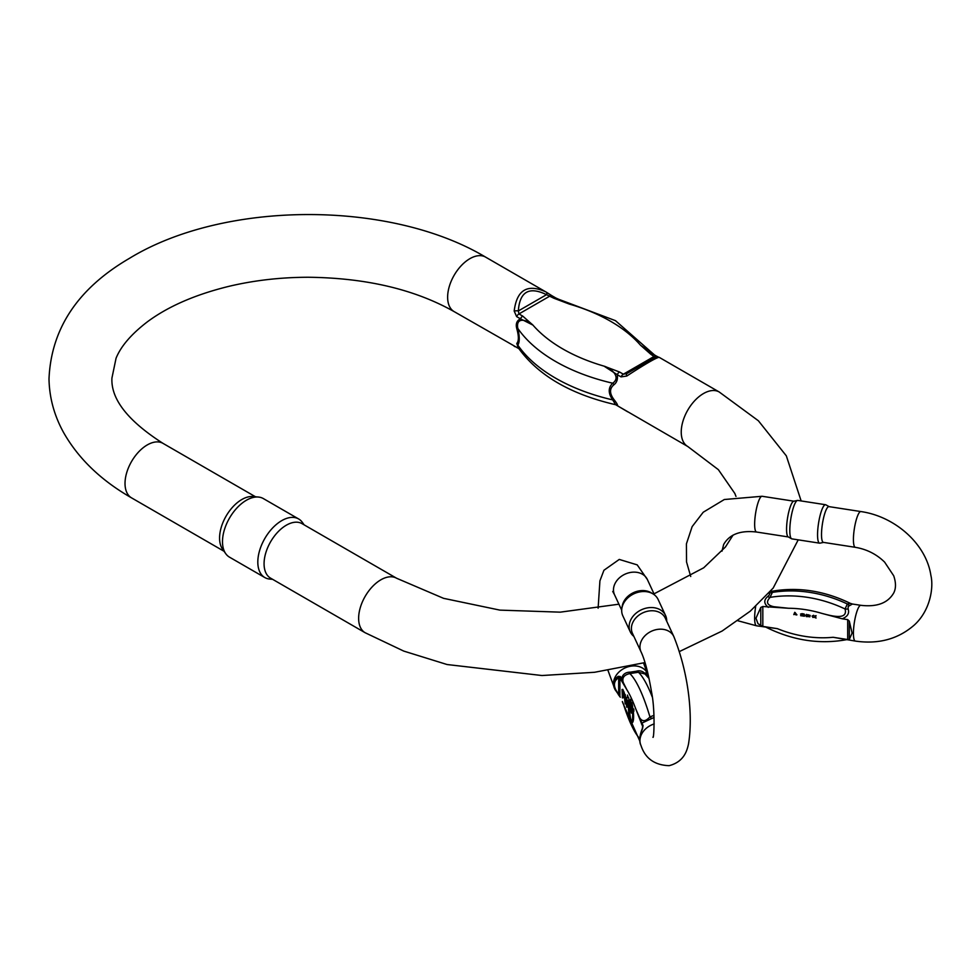 <?xml version="1.0" encoding="UTF-8"?>
<svg xmlns="http://www.w3.org/2000/svg" width="980" height="980" viewBox="0 0 980 980"><rect width="100%" height="100%" fill="white"/><g stroke="black" fill="none" stroke-linecap="round" stroke-linejoin="round"><path stroke-width="1.47" d="M620.34 697.209L614.999 689.504C612.512 683.673 613.602 679.287 618.245 676.335L620.34 676.531L621.479 678.981C622.496 674.448 625.485 672.17 630.422 672.145L636.424 671.214C640.516 669.977 644.105 671.619 647.204 676.139L647.29 676.335M645.734 672.99L647.204 676.139M646.004 673.566L646.004 672.574L648.013 674.693L648.772 678.136M654.089 717.421L641.937 723.081L643.076 725.531L642.537 728.679C639.756 735.478 639.083 740.745 640.516 744.482L641.018 745.572C645.232 758.434 654.591 765.147 669.12 765.674C684.64 761.681 687.152 749.651 688.462 744.249C693.24 715.425 688.536 673.248 673.836 636.571A18.093 14.271 -24.9 0 0 654.37 630.115A18.093 14.271 -24.9 0 0 639.952 646.886A18.093 14.271 -24.9 0 0 641.018 651.798C644.828 659.797 648.344 673.272 651.577 692.211C655.326 710.414 653.942 739.949 652.925 737.181L652.925 737.168M641.018 651.798L632.467 633.374A18.093 14.271 -24.9 0 1 631.402 628.462A18.093 14.271 -24.9 0 1 645.82 611.692A18.093 14.271 -24.9 0 1 665.285 618.147L673.836 636.571M621.859 608.409L622.19 606.277A18.093 14.271 -24.9 0 1 633.509 592.643A18.093 14.271 -24.9 0 1 651.222 592.802L653.06 593.929A19.453 15.337 155.1 0 0 634.023 593.745A19.453 15.337 155.1 0 0 621.859 608.409A19.453 15.337 155.1 0 0 621.688 610.565A19.453 15.337 155.1 0 0 622.839 615.844L630.275 631.867A19.453 15.337 -24.9 0 1 629.123 626.588A19.453 15.337 -24.9 0 1 644.632 608.556A19.453 15.337 -24.9 0 1 665.555 615.489A19.453 15.337 -24.9 0 1 666.694 621.173M665.555 615.489L658.119 599.478A19.453 15.337 155.1 0 0 653.06 593.929M633.864 636.4A19.453 15.337 -24.9 0 1 630.275 631.867M640.516 744.482C639.095 740.488 639.683 735.221 642.28 728.691L642.647 726.499L635.738 708.871C638.139 713.881 640.577 727.111 649.936 716.882L653.991 715.376M641.508 724.048A1.568 1.237 -24.9 0 1 641.937 723.081L635.738 708.871A100.573 21.254 -98.8 0 0 626.808 689.638L621.038 679.948A1.568 1.237 -24.9 0 1 621.479 678.981L626.808 689.638C625.436 686.453 617.057 676.531 629.834 673.579A7.865 1.776 88.1 0 0 630.422 672.145M645.073 674.044L638.446 672.255L629.834 673.579A109.49 23.14 81.2 0 1 649.936 716.882A7.865 3.344 -122.9 0 0 651.957 718.548M621.038 679.948L619.911 677.499L618.662 677.719C613.039 681.37 613.039 686.882 618.662 694.281L619.997 696.805A1.568 1.237 155.1 0 0 620.267 697.148M639.266 738.087A100.573 21.254 -98.8 0 1 623.28 703.664L622.337 701.521M642.733 727.013L642.647 726.499A1.568 1.237 -24.9 0 1 643.076 725.531M652.264 697.001A109.49 23.14 -98.8 0 0 638.446 672.255A7.865 4.765 72.7 0 1 636.424 671.214M615.158 689.822L618.662 694.281L618.662 677.719A1.568 1.09 -117.7 0 1 618.245 676.335M620.34 676.531A1.568 1.237 -24.9 0 0 619.911 677.499L619.911 696.376A1.568 1.237 155.1 0 0 619.997 696.805L618.245 694.465M642.733 727.001L642.537 728.679M631.23 706.286L631.353 704.694M631.304 703.236L630.495 699.267L629.846 700.847M629.846 701.754L629.969 703.677M630.042 704.363L630.373 705.857M631.145 706.029L631.267 704.363M630.152 704.583L630.336 705.478M629.92 701.631L630.018 703.542M631.218 703.126L630.508 699.548L629.92 700.896M632.811 707.768L633.288 710.083L632.811 707.768M628.695 697.748L628.927 700.688L628.695 697.748M633.84 709.104L633.852 711.308L633.84 709.104M628.009 696.78L627.457 695.09L627.457 697.527L628.009 696.78M627.617 695.69L627.861 697.111L627.617 695.69M632.027 707.376L632.002 704.889L632.088 707.266M630.948 705.821L630.52 708.075L629.748 703.775L630.336 710.917L630.667 708.687L631.341 713.06L632.1 712.95L631.353 713.06L632.027 712.374L631.255 712.497L630.814 710.843L630.838 705.845L631.353 713.06L630.667 708.687L630.336 710.917L629.748 703.775L630.52 708.075L630.838 705.845M630.899 705.612L630.679 704.632L630.899 705.612M630.458 704.914L630.458 703.273L630.397 704.792M629.736 718.058A5.059 1.066 -98.8 0 0 631.414 722.003A5.059 1.066 -98.8 0 0 631.537 721.942A13.806 2.916 -98.8 0 0 631.537 705.588A5.059 1.066 -98.8 0 0 629.858 701.631A5.059 1.066 -98.8 0 0 629.736 701.692A13.806 2.916 -98.8 0 0 629.736 718.058L630.495 717.936A5.059 1.066 -98.8 0 0 631.782 721.66M629.883 702.685A13.806 2.916 -98.8 0 0 630.495 717.936M632.125 722.64A5.843 1.237 -98.8 0 0 632.296 722.664A5.843 1.237 -98.8 0 0 632.443 722.591A14.59 3.087 -98.8 0 0 633.154 709.802M632.639 706.396A14.59 3.087 -98.8 0 0 632.504 705.661M631.683 722.701A14.59 3.087 -98.8 0 0 631.683 705.416A5.843 1.237 -98.8 0 0 629.748 700.859A5.843 1.237 -98.8 0 0 629.601 700.933A14.59 3.087 -98.8 0 0 629.601 718.217A5.843 1.237 -98.8 0 0 631.537 722.774A5.843 1.237 -98.8 0 0 631.683 722.701L632.443 722.591M632.345 704.828A5.843 1.237 -98.8 0 0 631.757 702.66M630.373 708.503L630.25 710.353L630.373 708.503M630.814 708.258L630.924 706.409L630.814 708.258M631.99 712.386L631.573 709.042L631.99 712.386M625.191 703.946L624.162 693.999L624.995 702.439L625.559 697.025L626.526 705.723L627.359 700.896L626.71 707.205L625.767 698.409L625.191 703.946L626.073 702.66M624.162 693.999L625.265 694.624L625.473 697.883M624.505 694.747L625.265 694.624M625.559 697.025L626.747 697.821L626.955 700.761M625.987 697.932L626.747 697.821M627.016 700.149L628.119 700.786L627.47 707.082L626.71 707.205M627.359 700.896L628.119 700.786M623.158 692.75L623.782 695.09M622.398 693.877L623.464 695.788L622.398 691.096L622.398 693.877L623.158 693.754M623.586 695.126L623.464 695.788M622.398 697.932L622.067 689.491L623.66 693.362L623.66 696.988L622.398 694.747L622.398 697.932L623.158 697.809L623.158 696.376M622.067 689.491L622.827 689.381L624.554 693.938M622.986 691.476L623.746 691.353M623.354 692.346L624.113 692.235M623.66 693.362L624.419 693.24M518.187 347.704L516.791 343.453C518.885 341.113 518.885 336.189 516.791 328.668C515.517 323.964 516.73 320.668 520.441 318.806L516.644 316.613L514.182 311.052C516.803 289.97 527.313 283.563 545.701 291.807L552.316 296.009A4.091 2.364 -60 0 0 552.046 295.801L555.832 297.993A4.091 2.364 -60 0 1 556.113 298.202L569.307 304.07L553.786 298.202A4.091 2.364 -60 0 1 555.832 297.993L569.307 304.07A160.206 92.488 0 0 1 640.43 345.132L653.28 354.258M553.786 298.202L546.534 294.674A4.091 1.311 -58.5 0 0 546.62 292.358L485.602 257.115A31.47 18.167 -60 0 0 454.144 275.282A31.47 18.167 -60 0 0 454.144 311.615L518.751 348.537M659.173 357.345L659.124 357.296C655.939 357.823 645.159 364.07 626.759 376.051L621.038 376.884L617.241 374.691C617.976 379.15 616.873 382.506 613.946 384.76C609.413 388.509 609.413 393.433 613.946 399.534C616.885 403.295 617.976 405.242 617.241 405.401A4.091 2.364 120 0 0 617.51 405.61A4.091 2.364 120 0 0 617.829 405.745M613.946 399.534A4.091 1.127 -35.9 0 0 612.696 399.901L615.648 404.716L687.752 446.488A31.47 18.167 -60 0 1 687.752 410.155A31.47 18.167 -60 0 1 719.21 391.988L758.373 420.763L786.327 455.847L801.15 500.939M225.719 553.651L222.57 549.204A31.47 18.167 -60 0 1 222.546 523.516A31.47 18.167 -60 0 1 241.827 499.518A31.47 18.167 -60 0 1 252.975 496.541L258.401 497.044A33.822 19.527 120 0 0 246.409 500.241A33.822 19.527 120 0 0 225.682 526.027A33.822 19.527 120 0 0 225.719 553.651A33.822 19.527 120 0 0 229.492 557.154L264.821 577.551A33.822 19.527 -60 0 1 259.639 550.442A33.822 19.527 -60 0 1 281.738 520.637A33.822 19.527 -60 0 1 298.643 518.959A33.822 19.527 -60 0 1 302.428 522.463L304.106 524.839M270.59 578.151A31.47 18.167 -60 0 1 265.764 552.941A31.47 18.167 -60 0 1 286.319 525.207A31.47 18.167 -60 0 1 302.048 523.651L396.606 578.249A31.47 18.167 120 0 0 365.148 596.404A31.47 18.167 120 0 0 365.148 632.737L270.59 578.151M272.648 579.339L269.745 579.07A33.822 19.527 -60 0 1 264.821 577.551M298.643 518.959L263.326 498.563A33.822 19.527 120 0 0 258.401 497.044M516.791 328.668L517.82 328.435C515.431 315.327 529.077 321.011 532.924 325.078L520.441 318.806A4.091 2.364 -60 0 1 522.757 316.124L532.924 325.078A160.206 92.488 0 0 0 604.048 366.14L619.556 372.008A4.091 2.364 120 0 0 617.241 374.691L604.048 366.14C610.258 367.843 621.786 376.822 612.696 383.204A170.434 98.392 180 0 1 517.82 328.435C519.719 336.655 519.719 342.216 517.82 345.132L517.734 347.03C537.322 374.924 569.956 394.156 615.648 404.716M650.598 354.086L640.43 345.132L652.913 354.099A4.091 2.364 120 0 0 652.643 353.89A4.091 2.364 120 0 0 650.598 354.086L655.02 357.308L626.82 373.576L655.559 357.038L659.124 357.296L719.21 391.988M516.791 343.453A4.091 3.761 -145.2 0 1 517.82 345.132A170.434 98.392 0 0 0 612.696 399.901C608.09 393.25 608.09 387.688 612.696 383.204A4.091 2.634 47.3 0 1 613.946 384.76M557.583 298.863L615.465 320.656L654.542 354.981M514.182 311.052A4.091 1.311 178.5 0 1 518.334 310.942L546.534 294.674C529.114 286.197 519.706 291.624 518.334 310.942L518.959 313.931L522.757 316.124M619.556 372.008L623.354 374.201L626.82 373.576A4.091 1.47 -120 0 0 626.759 376.051M514.182 346.259A4.091 4.091 60 0 0 515.382 346.749M546.62 292.358A4.091 1.311 -58.5 0 0 546.595 292.346L552.046 295.801A4.091 2.364 -60 0 0 550.001 296.009L518.959 313.931A4.091 2.364 -60 0 0 516.644 316.613M626.759 411.257A4.091 1.311 121.5 0 1 626.735 411.245L627.653 411.796M860.869 605.322C876.99 607.196 887.954 603.043 893.772 592.876C896.075 588.306 896.039 582.598 893.699 575.762L884.609 562.104C876.512 554.19 866.749 549.253 855.332 547.318A18.093 3.822 98.8 0 1 854.327 528.845A18.093 3.822 98.8 0 1 860.869 511.56C894.948 516.399 926.223 543.9 930.89 575.407C933.817 587.657 930.204 610.712 914.205 625.118C898.133 639.095 878.509 644.423 855.332 641.079A18.093 3.822 -81.2 0 1 853.654 628.205A18.093 3.822 -81.2 0 1 858.1 608.433A18.093 3.822 -81.2 0 1 860.869 605.322L852.453 604.023L848.202 606.399L848.104 608.96C849.587 613.296 847.627 616.567 842.236 618.797L821.914 613.407C829.141 615.22 848.435 621.198 845.054 608.972L847.357 603.999L850.26 603.325C824.29 590.732 798.137 586.714 771.823 591.271L772.375 592.41L770.072 597.371C765.723 602.088 766.985 605.199 773.82 606.706L788.594 608.262L762.82 606.51L762.82 626.404L777.385 628.658L756.56 625.804A18.093 3.822 -81.2 0 1 755.69 606.449M847.688 619.63L849.305 621.1L852.086 633.092L849.305 639.499L847.688 639.536L847.688 619.63L842.236 618.797M855.332 641.079L833.123 637.282L847.688 639.536M768.271 607.355C763.824 603.631 763.641 600.017 767.72 596.526L769.52 594.725L769.165 592.814M762.82 626.404L758.018 623.733L755.972 618.221L760.798 607.416L762.82 606.51M825.564 504.725L797.818 500.425A19.453 4.116 98.8 0 0 797.487 500.437L793.702 501.221A18.093 3.822 98.8 0 0 787.467 518.506A18.093 3.822 98.8 0 0 788.189 536.869L791.558 538.755A19.453 4.116 98.8 0 0 791.865 538.865L819.611 543.165A19.453 4.116 -81.2 0 1 818.533 523.308A19.453 4.116 -81.2 0 1 825.564 504.725A19.453 4.116 -81.2 0 1 825.87 504.835L829.105 506.636M860.869 511.56L828.958 506.623A18.093 3.822 98.8 0 0 822.416 523.908A18.093 3.822 98.8 0 0 823.42 542.381L855.332 547.318M823.58 542.405L819.942 543.153A19.453 4.116 -81.2 0 1 819.611 543.165M797.487 500.437A19.453 4.116 98.8 0 0 790.774 519.02A19.453 4.116 98.8 0 0 791.558 538.755M767.72 596.526A7.865 4.165 48.1 0 0 770.072 597.371A109.49 86.35 24.9 0 1 845.054 608.972A7.865 5.537 166.4 0 0 848.104 608.96M769.337 593.059A7.865 6.958 -20.9 0 0 772.375 592.41A109.49 86.35 -155.1 0 1 847.357 603.999A7.865 5.586 -116.3 0 0 849.709 605.493M814.931 617.559L814.686 616.028L816.071 615.636L814.931 616.494L815.789 616.628L814.931 616.849L816.071 618.062L814.931 617.559M812.922 617.449L812.065 616.101L813.645 615.269L812.506 616.101L813.645 617.302L812.922 617.449M808.047 616.371L808.047 614.889L809.921 615.514L809.627 616.616L808.047 616.371M807.851 616.53L809.823 616.837L810.178 615.44L807.851 614.668L807.851 616.53M806.516 614.374L806.16 616.506L807.128 616.665L806.516 614.374M805.915 615.33L804.654 615.134L805.915 615.33M804.029 614.73L802.669 615.967L804.409 616.236L803.086 615.795L804.286 614.142L802.865 613.762L802.596 614.374L803.502 613.884L804.029 614.73M802.069 614.178L800.611 615.661L802.363 615.93L801.04 615.477L802.106 613.639L800.55 614.056L802.069 614.178M795.344 612.733L795.858 613.884L794.829 613.725L795.344 612.733M795.956 614.938L796.924 614.84L794.755 612.316L793.788 614.595L795.993 614.142L795.956 614.938M648.013 674.693L647.364 673.309A18.093 14.271 155.1 0 0 630.961 666.155A18.093 14.271 155.1 0 0 614.546 688.536A18.093 14.271 155.1 0 0 614.754 688.965M654.199 723.938A18.093 14.271 155.1 0 0 641.018 745.572M612.733 591.442L614.546 594.774A18.093 14.271 -24.9 0 1 613.48 589.862A18.093 14.271 -24.9 0 1 627.911 573.08A18.093 14.271 -24.9 0 1 647.376 579.535L637.208 564.872L619.262 559.433L603.925 570.274L599.919 580.858L598.119 608.213M642.647 727.601L642.647 726.499M630.814 710.843L631.573 710.733L630.814 710.843M454.144 311.615C414.724 289.382 366.14 277.928 308.394 277.254C280.88 277.303 254.518 280.305 229.296 286.246C195.767 294.417 168.548 306.201 147.674 321.599C131.516 333.911 120.969 346.124 116.056 358.227L111.928 378.096C110.85 399.13 127.878 420.898 162.999 443.364A31.47 18.167 120 0 0 147.27 444.932A31.47 18.167 120 0 0 126.714 472.654A31.47 18.167 120 0 0 131.541 497.865L224.028 551.274M621.038 376.884A4.091 2.364 -60 0 1 623.354 374.201L654.395 356.279A4.091 2.364 120 0 1 656.429 356.071M516.644 347.324A4.091 2.364 120 0 0 516.913 347.533L518.812 348.623M656.71 356.291A4.091 2.364 120 0 0 656.441 356.083L658.095 356.904M793.861 501.184L762.097 496.272A18.093 3.822 98.8 0 0 755.556 513.569A18.093 3.822 98.8 0 0 756.56 532.03C740.439 530.168 729.475 534.308 723.657 544.488L721.99 551.164M821.914 613.407A100.573 79.319 -155.1 0 0 788.594 608.262M777.385 628.658A100.573 79.319 -155.1 0 0 833.123 637.282M760.798 625.816L760.798 607.416M849.305 621.1L849.305 639.499M607.968 670.369L614.999 689.504M647.364 673.309L643.517 662.97M614.546 594.774L621.7 610.173M647.376 579.535L654.518 594.934M644.84 673.823L649.079 678.552M639.732 740.892L622.57 702.342M631.537 722.774L632.296 722.664M631.341 713.06L632.1 712.95L631.341 713.06M631.341 709.079L632.1 708.969L631.341 709.079M624.419 696.866L623.66 696.988M162.999 443.364L255.498 496.774M485.602 257.115C389.918 199.908 224.163 200.422 129.47 258.328C77.971 288.353 51.144 328.557 49 378.942C49.367 397.696 54.218 415.545 63.565 432.486C78.412 458.64 101.075 480.433 131.541 497.865M687.752 446.488L718.365 469.665L734.841 493.467L735.992 496.431M733.064 535.105L725.42 547.024L703.701 567.8L654.015 593.856M618.919 604.195L560.266 612.157L499.923 610.124L443.536 598.327L396.606 578.249M798.21 539.845L773.171 588.074L750.288 611.153L722.113 631.034L679.458 651.529M644.999 662.578L594.578 672.28L541.977 675.526L447.064 664.526L403.748 651.088L365.148 632.737M515.431 346.773L514.231 346.308M515.676 346.798L516.913 347.533M651.896 353.425L656.441 356.083M615.697 404.716L626.735 411.245M788.324 536.942L756.56 532.03M756.56 625.804L737.879 620.757M690.716 576.485L686.539 561.957L686.429 543.827L692.137 526.628L703.223 512.234L724.318 499.518L762.097 496.272M846.793 639.634C819.697 644.607 792.795 640.479 766.066 627.249M852.465 604.023L850.273 603.325M771.823 591.271L770.476 591.344"/></g></svg>
